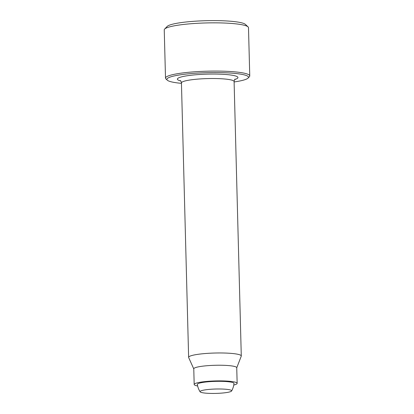 <?xml version="1.0" encoding="UTF-8"?>
<svg xmlns="http://www.w3.org/2000/svg" width="414" height="414" viewBox="0 0 414 414"><rect width="100%" height="100%" fill="white"/><g stroke="black" fill="none" stroke-linecap="round" stroke-linejoin="round"><path stroke-width="0.62" d="M200.122 391.81A18.439 18.439 0 0 1 197.364 384.43A18.314 2.541 -1.5 0 1 212.491 381.485A18.314 2.541 -1.5 0 1 233.972 383.473A18.439 18.439 0 0 1 231.607 390.982A15.804 2.194 178.5 0 0 215.803 389.02A15.804 2.194 178.5 0 0 200.122 391.81A15.804 2.194 178.5 0 0 218.602 393.3A15.804 2.194 178.5 0 0 231.607 390.982M233.76 385.051A21.492 2.981 178.5 0 0 237.15 383.348A21.492 2.981 178.5 0 0 215.59 380.927A21.492 2.981 178.5 0 0 194.182 384.471A21.492 2.981 178.5 0 0 197.659 385.998M234.107 81.962A40.82 5.667 178.5 0 0 248.095 78.065L249.363 76.75A42.14 5.848 178.5 0 0 249.756 75.922L248.493 27.686A42.14 5.848 178.5 0 0 248.058 26.874L245.383 24.39A39.506 5.48 178.5 0 0 206.156 20.7A39.506 5.48 178.5 0 0 167.178 26.434L164.637 29.063A42.14 5.848 178.5 0 0 164.244 29.891L165.507 78.127A42.14 5.848 178.5 0 0 165.942 78.934L167.282 80.176A40.82 5.667 178.5 0 0 181.451 83.343M248.058 26.874A42.14 5.848 178.5 0 0 206.213 22.941A42.14 5.848 178.5 0 0 164.637 29.063M249.756 75.922A42.14 5.848 178.5 0 0 207.476 71.177A42.14 5.848 178.5 0 0 165.507 78.127M248.095 78.065A40.82 5.667 178.5 0 0 207.517 72.662A40.82 5.667 178.5 0 0 167.282 80.176M236.746 367.787L241.243 356.206A26.336 3.654 178.5 0 0 241.284 355.993A26.336 3.654 178.5 0 0 214.861 353.028A26.336 3.654 178.5 0 0 188.629 357.375A26.336 3.654 178.5 0 0 188.675 357.582L193.778 368.915M237.15 383.348L236.741 367.704A21.492 2.981 178.5 0 0 215.182 365.283A21.492 2.981 178.5 0 0 193.773 368.827L194.182 384.471M234.733 79.514A30.289 4.202 178.5 0 0 207.554 74.127A30.289 4.202 178.5 0 0 180.695 80.932M241.284 355.993L234.096 81.548A26.336 3.654 178.5 0 0 207.673 78.582A26.336 3.654 178.5 0 0 181.441 82.929C181.172 81.553 180.768 80.751 180.235 80.518M234.096 81.548C234.417 79.928 234.774 79.105 235.173 79.079M188.629 357.375L181.441 82.929"/></g></svg>
